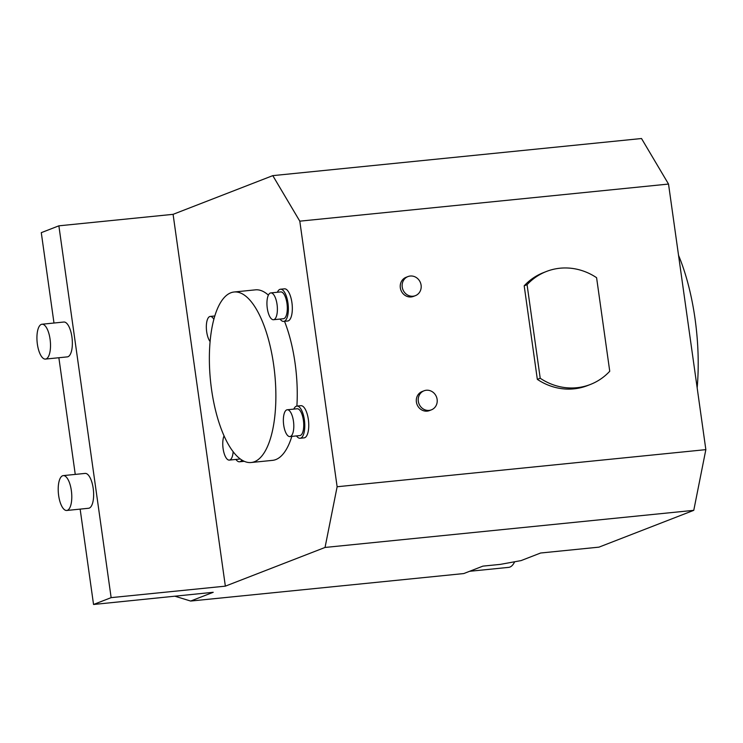 <?xml version="1.0" encoding="UTF-8"?>
<svg xmlns="http://www.w3.org/2000/svg" width="743" height="743" viewBox="0 0 743 743"><rect width="100%" height="100%" fill="white"/><g stroke="black" fill="none" stroke-linecap="round" stroke-linejoin="round"><path stroke-width="1.11" d="M190.645 601.05L213.213 592.292L93.544 604.477L111.134 597.641L225.352 586.153L325.044 547.452L693.767 510.339L598.96 547.145L540.607 553.015L521.057 560.603L500.299 564.383L482.913 566.129L463.771 573.559L190.645 601.05L175.116 596.267M46.15 358.925A17.516 6.603 84.3 0 1 45.472 359.083A17.516 6.603 84.3 0 1 37.15 342.319A17.516 6.603 84.3 0 1 41.97 324.236A17.516 6.603 84.3 0 1 50.19 340.09A17.516 6.603 84.3 0 1 46.15 358.925M45.472 359.083L67.325 356.881A17.516 6.603 -95.7 0 0 67.994 356.724A17.516 6.603 -95.7 0 0 71.922 336.997A17.516 6.603 -95.7 0 0 63.814 322.035L41.97 324.236M67.418 510.302A17.516 6.603 84.3 0 1 66.749 510.469A17.516 6.603 84.3 0 1 58.428 493.705A17.516 6.603 84.3 0 1 63.239 475.613A17.516 6.603 84.3 0 1 71.467 491.476A17.516 6.603 84.3 0 1 67.418 510.302M66.749 510.469L88.603 508.268A17.516 6.603 -95.7 0 0 89.271 508.101A17.516 6.603 -95.7 0 0 93.2 488.374A17.516 6.603 -95.7 0 0 85.092 473.412L63.239 475.613M53.988 323.019L41.283 232.661L58.873 225.826L173.091 214.337L272.792 175.636L641.515 138.523L668.524 184.06L705.85 449.636L693.767 510.339M697.166 387.837A123.942 46.735 -95.7 0 0 678.545 255.332M254.487 461.709A85.686 32.311 84.3 0 1 251.199 462.508A85.686 32.311 84.3 0 1 210.473 380.49A85.686 32.311 84.3 0 1 234.045 292.008A85.686 32.311 84.3 0 1 274.278 369.596A85.686 32.311 84.3 0 1 254.487 461.709M668.524 184.06L299.8 221.163L337.127 486.749L705.85 449.636M590.341 384.484L587.462 385.608A60.62 55.846 -111.2 0 1 537.338 379.367L524.186 285.814A60.62 55.846 -111.2 0 1 543.588 272.579L546.467 271.455A60.62 55.846 -111.2 0 1 596.592 277.696L609.743 371.249A60.62 55.846 -111.2 0 1 590.341 384.484A60.62 55.846 -111.2 0 1 540.217 378.252L537.338 379.367M407.963 276.572L406.059 277.315A10.235 9.436 68.8 0 0 400.328 287.81A10.235 9.436 68.8 0 0 413.461 296.401L415.374 295.668A10.235 9.436 -111.2 0 1 402.232 287.067A10.235 9.436 -111.2 0 1 407.963 276.572A10.235 9.436 -111.2 0 1 420.454 282.711A10.235 9.436 -111.2 0 1 415.374 295.668M424.021 390.799L422.117 391.542A10.216 9.408 68.8 0 0 416.396 402.009A10.216 9.408 68.8 0 0 429.5 410.582L431.414 409.839A10.216 9.408 -111.2 0 1 418.309 401.266A10.216 9.408 -111.2 0 1 424.021 390.799A10.216 9.408 -111.2 0 1 436.485 396.92A10.216 9.408 -111.2 0 1 431.414 409.839M540.217 378.252L527.066 284.69L524.186 285.814M527.066 284.69A60.62 55.846 -111.2 0 1 546.467 271.455M299.8 221.163L272.792 175.636M337.127 486.749L325.044 547.452M469.604 571.293L508.695 567.364A32.33 12.194 -95.7 0 0 509.939 567.058A32.33 12.194 -95.7 0 0 514.658 561.764M225.352 586.153L173.091 214.337M283.705 321.403L287.68 321.004A16.17 6.093 -95.7 0 0 288.303 320.855A16.17 6.093 -95.7 0 0 291.925 302.642A16.17 6.093 -95.7 0 0 284.448 288.832L280.473 289.231A16.17 6.093 84.3 0 1 288.061 303.868A16.17 6.093 84.3 0 1 284.328 321.255A16.17 6.093 84.3 0 1 283.705 321.403A16.17 6.093 84.3 0 1 280.083 319.063M241.93 460.047A16.17 6.093 84.3 0 1 240.156 461.635A16.17 6.093 84.3 0 1 239.534 461.784L243.509 461.384A16.17 6.093 -95.7 0 0 244.131 461.227L244.131 461.227M293.81 409.105A16.17 6.093 84.3 0 1 296.894 406.087A16.17 6.093 84.3 0 1 304.491 420.733A16.17 6.093 84.3 0 1 300.757 438.11A16.17 6.093 84.3 0 1 300.135 438.259L304.11 437.859A16.17 6.093 -95.7 0 0 304.723 437.711A16.17 6.093 -95.7 0 0 308.354 419.498A16.17 6.093 -95.7 0 0 300.869 405.687L296.894 406.087A85.686 32.311 -95.7 0 0 295.055 363.039A85.686 32.311 -95.7 0 0 284.523 321.32M268.381 295.129A85.686 32.311 -95.7 0 0 255.397 289.854L234.045 292.008M251.199 462.508L272.551 460.363A85.686 32.311 -95.7 0 0 275.848 459.564A85.686 32.311 -95.7 0 0 291.832 436.382M93.544 604.477L80.142 509.122M75.257 474.406L58.864 357.736M111.134 597.641L58.873 225.826M277.39 292.25A16.17 6.093 84.3 0 1 280.473 289.231M270.814 292.909L280.743 291.915A13.476 5.08 84.3 0 1 287.067 304.11A13.476 5.08 84.3 0 1 283.956 318.598A13.476 5.08 84.3 0 1 283.436 318.719L273.508 319.722A13.476 5.08 84.3 0 1 267.108 306.822A13.476 5.08 84.3 0 1 270.814 292.909A13.476 5.08 84.3 0 1 277.139 305.113A13.476 5.08 84.3 0 1 274.028 319.592A13.476 5.08 84.3 0 1 273.508 319.722M239.534 461.784A16.17 6.093 84.3 0 1 235.912 459.434M240.119 458.803A13.476 5.08 84.3 0 1 239.785 458.979A13.476 5.08 84.3 0 1 239.265 459.1L229.327 460.103A13.476 5.08 84.3 0 1 223.532 451.047A13.476 5.08 84.3 0 1 224.07 435.797M300.135 438.259A16.17 6.093 84.3 0 1 296.513 435.918M287.235 409.764L297.163 408.771A13.476 5.08 84.3 0 1 303.488 420.965A13.476 5.08 84.3 0 1 300.376 435.454A13.476 5.08 84.3 0 1 299.866 435.574L289.928 436.578A13.476 5.08 84.3 0 1 283.529 423.686A13.476 5.08 84.3 0 1 287.235 409.764A13.476 5.08 84.3 0 1 293.559 421.968A13.476 5.08 84.3 0 1 290.448 436.457A13.476 5.08 84.3 0 1 289.928 436.578M233.153 451.651A13.476 5.08 84.3 0 1 229.847 459.973A13.476 5.08 84.3 0 1 229.327 460.103M210.074 341.539A13.476 5.08 84.3 0 1 206.331 326.697A13.476 5.08 84.3 0 1 210.213 316.434A13.476 5.08 84.3 0 1 213.808 319.304M214.764 315.979L210.213 316.434"/></g></svg>
